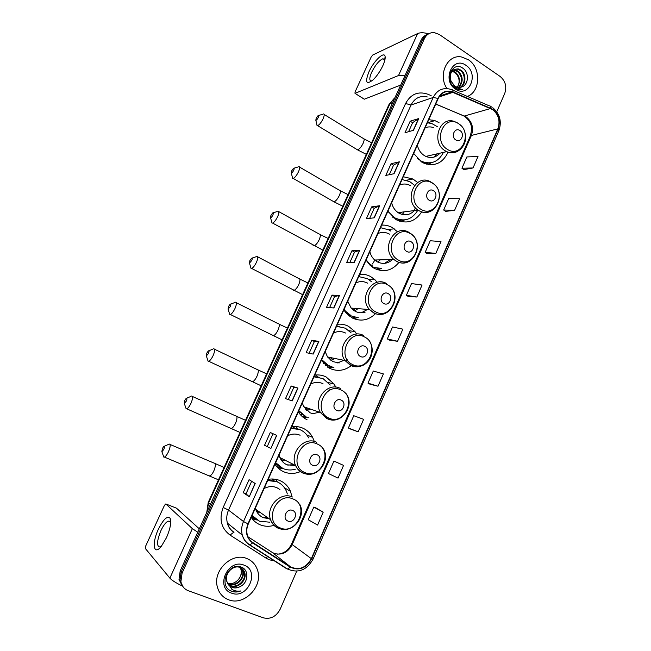 <?xml version="1.0" encoding="UTF-8"?>
<svg xmlns="http://www.w3.org/2000/svg" width="651" height="651" viewBox="0 0 651 651"><rect width="100%" height="100%" fill="white"/><g stroke="black" fill="none" stroke-linecap="round" stroke-linejoin="round"><path stroke-width="0.98" d="M291.99 496.721L290.46 491.31C288.279 486.313 284.772 482.741 279.946 480.593C276.252 479.038 272.346 478.623 268.212 479.339M251.221 517.407C253.524 520.833 256.543 523.314 260.278 524.852C264.745 526.594 269.392 526.749 274.209 525.324M314.221 441.24L312.626 437.358C310.421 433.249 307.272 430.23 303.179 428.309C299.566 426.674 295.725 426.169 291.672 426.779M274.966 464.212C277.228 467.67 280.182 470.209 283.844 471.82C289.174 474.018 294.618 473.961 300.184 471.666M335.802 387.158L334.126 384.082L326.037 376.888C322.481 375.179 318.721 374.585 314.742 375.106M298.313 411.912C300.526 415.395 303.431 417.983 307.02 419.675M356.715 334.093L354.901 331.522L348.513 326.314C345.022 324.532 341.336 323.856 337.43 324.279M321.277 360.475L329.805 368.401C337.291 371.705 344.412 370.801 351.182 365.699M377.214 282.314L374.927 279.735L370.614 276.569C367.197 274.722 363.575 273.965 359.743 274.291M343.85 309.892L345.998 312.936L352.215 317.965C360.744 321.814 368.49 320.398 375.464 313.701M397.476 231.805L392.366 227.63C389.013 225.718 385.457 224.88 381.689 225.124M366.057 260.14L370.273 265.462L374.268 268.35C383.805 272.736 392.04 270.759 398.957 262.418M417.625 182.508L412.954 179.009L403.286 176.746M387.906 211.201L395.954 219.55C406.533 224.457 415.135 221.869 421.75 211.77M439.018 122.648L434.892 120.63L428.773 119.654M413.686 153.449L421.555 161.953L423.37 162.953C434.429 166.965 442.672 163.377 448.075 152.171M272.533 478.998L274.071 480.609M292.779 426.633L294.569 428.041M276.512 464.781L275.121 464.448M314.181 376.359L314.588 376.62M301.763 414.842L300.396 414.703M326.599 365.382L325.394 365.431M350.856 316.402L349.945 316.573M374.415 267.984L373.91 268.155M426.307 164.076L426.836 163.621M399.372 221.12L400.446 220.412M376.172 269.278L377.743 268.497M352.248 317.981L354.323 317.273M327.656 367.164L330.163 366.668M337.6 326.208L336.811 325.663M302.512 416.786L305.303 416.616M317.997 376.937L315.589 375.009M276.968 466.848L279.849 467.06M297.955 428.838L295.774 426.535M251.229 517.423L253.971 517.993M277.359 481.919L275.503 479.282M426.901 34.649C424.297 35.602 422.344 37.465 421.042 40.224L180.181 570.96L179.001 579.382L182.142 585.713M428.586 33.86C425.974 34.82 424.021 36.684 422.719 39.451L181.133 572.042L179.945 580.489L183.102 586.844L179.945 580.489L181.133 572.042L422.719 39.451C424.021 36.684 425.974 34.82 428.586 33.86M432.793 120.036L434.502 120.744M468.443 59.778L461.592 56.987C447.367 53.935 437.529 74.987 446.985 88.577C437.529 74.987 447.367 53.935 461.592 56.987L468.443 59.778C481.276 67.834 480.56 91.718 467.369 96.429C480.56 91.718 481.276 67.834 468.443 59.778M449.141 91.425L450.142 92.466L449.141 91.425M246.9 558.566C232.252 551.991 212.731 570.195 217.263 586.632C218.915 593.077 222.691 597.455 228.599 599.774C244.149 606.236 263.338 586.323 257.536 570.195C255.713 564.604 252.165 560.731 246.9 558.566C232.252 551.991 212.731 570.195 217.263 586.632C218.915 593.077 222.691 597.455 228.599 599.774C244.149 606.236 263.338 586.323 257.536 570.195C255.713 564.604 252.165 560.731 246.9 558.566M492.563 109.555C498.666 114.6 500.424 121.053 497.828 128.898L311.341 558.639C306.019 567.949 299.069 570.675 290.484 566.818L252.84 542.584C250.13 540.802 248.3 538.271 247.347 534.992C246.379 531.338 246.696 527.668 248.283 523.982L438.18 98.578C441.248 92.702 445.78 90.481 451.77 91.913L492.563 109.555M492.693 109.246L452.99 91.994C446.423 89.765 441.394 91.905 437.895 98.399L247.958 523.843C244.996 531.9 246.55 538.255 252.621 542.918L290.273 567.151C299.078 571.098 306.198 568.299 311.65 558.761L498.088 129.069C500.749 121.029 498.951 114.421 492.693 109.246M323.189 512.182L313.815 507.08L308.273 519.742L317.582 525.064L323.189 512.182L316.06 507.992M343.557 465.4L333.93 461.063L328.47 473.546L338.032 478.094L343.557 465.4L336.128 462.047M350.531 429.05L358.172 431.816L363.616 419.309L353.753 415.712L348.375 428.016L350.604 429.082M370.102 384.253L378.019 386.222L383.382 373.902L373.283 371.021L367.986 383.146L370.167 384.285M463.821 169.634L473.025 167.958L478.013 156.5L466.865 156.94L461.933 168.235L463.886 169.683M445.61 211.355L454.569 210.363L459.63 198.734L448.677 198.555L443.673 210.004L445.666 211.396M427.129 253.654L435.844 253.377L440.979 241.586L430.23 240.756L425.152 252.368L427.194 253.703M408.389 296.563L416.852 297.011L422.06 285.048L411.522 283.559L406.37 295.334L408.462 296.604M389.379 340.091L397.574 341.287L402.863 329.154L392.537 326.981L387.312 338.927L389.453 340.131M496.762 111.76L504.712 93.508C506.983 86.656 505.445 80.96 500.106 76.436L439.344 34.511L434.307 32.599C429.863 32.355 426.56 34.373 424.395 38.678L182.085 573.124L180.905 581.603C181.8 586.103 184.298 589.163 188.399 590.783L263.281 617.807C270.531 619.516 276.162 616.652 280.174 609.206L296.726 571.187M292.218 400.91L285.512 398.615L291.176 386.01L297.971 388.069L292.218 400.91M270.906 448.449L264.534 445.284L270.287 432.492L276.748 435.413L270.906 448.449L276.569 435.332M249.268 496.729L243.238 492.669L249.081 479.673L255.2 483.49L249.268 496.729L255.029 483.384M354.217 262.556L346.576 262.735L351.996 250.676L359.718 250.285L354.217 262.556M374.276 217.808L366.342 218.76L371.68 206.88L379.696 205.724L374.276 217.808M394.034 173.719L385.815 175.428L391.08 163.718L399.372 161.814L394.034 173.719M413.499 130.281L405.012 132.723L410.195 121.176L418.764 118.547L413.499 130.281M313.196 354.087L306.173 352.647L311.748 340.229L318.868 341.441L313.196 354.087M333.865 307.98L326.525 307.362L332.026 295.123L339.448 295.521L333.865 307.98M332.026 295.123L334.606 296.49L339.448 295.521M311.748 340.229L314.376 341.547L318.868 341.441M410.195 121.176L412.612 122.714M408.584 131.697L412.628 122.681L418.764 118.547M391.08 163.718L393.538 165.216M389.274 174.712L393.546 165.191L399.372 161.814M371.68 206.88L374.179 208.336M369.678 218.362L374.187 208.312L379.696 205.724M351.996 250.676L354.535 252.092M349.79 262.662L354.543 252.067L359.718 250.285M243.238 492.669L246.021 493.824L249.105 496.607M264.534 445.284L270.726 448.36M291.176 386.01L293.845 387.28L297.971 388.069M397.574 341.287L387.312 338.927M416.852 297.011L406.37 295.334M435.844 253.377L425.152 252.368M454.569 210.363L443.673 210.004M473.025 167.958L461.933 168.235M378.019 386.222L367.986 383.146M358.172 431.816L348.375 428.016M333.93 461.063L336.201 462.08M313.815 507.08L316.134 508.024M329.609 307.622L334.614 296.474M309.127 353.257L314.384 341.539M288.328 399.584L293.853 387.28M267.268 446.496L273.005 433.721M246.021 493.832L251.652 481.276M452.242 70.894L455.521 72.277C460.037 76.639 460.615 81.619 457.246 87.218C459.988 82.84 459.712 78.454 456.424 74.059L454.837 72.53L452.038 71.236L452.722 70.975M453.438 69.836L455.464 69.942L458.271 71.252C463.3 76.509 463.463 81.936 458.752 87.519M453.12 70.064L457.58 71.504C462.495 76.541 462.755 81.871 458.369 87.494M461.6 87.039C468.663 84.996 469.338 72.839 463.252 68.51C452.754 59.957 443.608 80.04 454.707 87.795L458.548 89.651L462.739 89.692L455.041 87.161L451.013 81.131L454.854 86.192L457.441 87.34L461.25 87.169M451.013 81.131C449.198 73.164 451.607 69.087 458.231 68.9L461.046 70.21C466.523 73.905 466.181 84.695 460.208 87.437M454.414 69.283L457.539 69.161L460.355 70.471C465.668 74.084 465.555 84.492 459.85 87.486M465.961 65.352C452.746 55.506 441.533 80.545 455.423 89.081C468.704 98.626 479.592 73.921 465.961 65.352M368.897 71.911C373.674 61.072 384.375 50.762 385.115 56.547C385.433 58.566 384.676 61.625 382.837 65.71C380.127 71.39 376.896 76.094 373.153 79.813C366.244 85.094 364.829 82.465 368.897 71.911M384.741 60.527L382.967 58.72C379.224 60.291 375.464 64.799 371.688 72.237C369.215 78.022 369.174 80.895 371.583 80.854L372.226 80.651M428.667 33.811C423.891 32.501 420.212 32.42 417.608 33.567L372.746 55.018L371.16 57.052L355.039 92.003L355.007 93.353L364.34 99.188L400.69 85.069M405.166 75.207L398.518 75.524L355.088 93.329M316.166 118.254L315.825 120.24C316.492 120.256 317.314 119.312 318.298 117.424C318.982 115.772 318.917 115.154 318.095 115.593L316.166 118.254M323.327 113.949C324.589 113.884 324.507 115.504 323.083 118.816C321.187 122.575 319.364 124.862 317.623 125.667L317.061 125.619L316.744 124.26M455.79 139.916C460.981 143.529 465.278 133.732 459.915 130.55C454.732 126.888 450.386 136.734 455.79 139.916M417.356 145.23C418.438 149.803 420.774 153.262 424.371 155.613L425.852 156.411C431.263 158.575 435.967 157.501 439.962 153.18M417.112 158.258L421.71 161.399C431.247 164.866 438.481 161.863 443.412 152.399M437.277 126.636L431.995 123.641L427.39 122.746M421.189 161.725C424.509 163.181 427.862 163.507 431.239 162.717M426.397 156.647L426.739 156.207M433.761 157.168L437.496 153.75M433.688 127.645C430.783 126.611 427.935 126.66 425.136 127.799M439.515 153.286L438.888 154.32M426.787 164.207L427.658 163.556M430.938 162.848L428.399 164.54M291.664 170.879L291.306 173.028C291.941 173.052 292.738 172.157 293.682 170.334C294.407 168.552 294.342 167.893 293.479 168.34L291.664 170.879M298.711 166.599C300.054 166.534 299.973 168.292 298.451 171.856C296.636 175.469 294.903 177.658 293.243 178.423L292.657 178.382L292.299 176.966M429.221 200.248C434.542 203.739 438.929 193.746 433.436 190.694C428.13 187.162 423.687 197.204 429.221 200.248M391.65 202.819C392.659 207.042 394.799 210.306 398.087 212.617L398.827 213.08C404.621 216.034 409.829 215.196 414.451 210.566M388.232 211.754L394.506 217.727C404.271 222.203 412.067 219.664 417.901 210.135M414.207 185.055L409.78 181.637L402.033 179.546M400.194 213.78L401.74 212.161M381.974 225.1L384.611 225.148M392.667 217.157L393.717 217.825M410.626 185.69C406.989 183.712 403.311 183.501 399.584 185.047M415.468 207.864L413.295 211.713M402.212 214.48L403.872 212.462M399.722 221.234L401.203 220.396M404.548 219.924L401.171 221.633M270.922 215.416L270.556 217.711C271.166 217.743 271.931 216.873 272.842 215.107C273.607 213.227 273.542 212.519 272.655 212.975L270.922 215.416M277.887 211.144C279.303 211.087 279.206 212.95 277.603 216.742C275.861 220.233 274.201 222.349 272.606 223.081L272.012 223.057L271.613 221.6M406.696 251.424C412.116 254.801 416.575 244.638 410.976 241.7C405.565 238.282 401.049 248.503 406.696 251.424M369.858 251.628C370.663 255.013 372.274 257.804 374.699 260.009L377.189 261.783C382.747 264.501 387.85 263.745 392.504 259.513M390.852 231.105L389.07 229.941L380.55 227.671M377.71 262.06L380.274 259.855M384.643 263.346L390.218 259.578M376.213 261.189L377.019 259.944M373.853 268.114L374.471 267.968M372.372 263.972L373.454 262.443M373.568 262.263L374.789 260.091M368.433 263.533L372.16 266.267M366.179 259.879L369.451 263.761L372.917 266.259M389.477 234.124C385.701 232.057 381.844 231.87 377.922 233.563M392.887 258.496L391.438 260.481M376.416 269.376L378.451 268.529M381.738 268.367L377.735 269.848M249.87 260.628L249.479 263.077L251.693 260.563C252.49 258.569 252.433 257.812 251.514 258.284L249.87 260.628M256.763 256.339C258.235 256.299 258.13 258.292 256.437 262.312C254.769 265.698 253.166 267.732 251.652 268.44L251.042 268.415L250.611 266.926M383.773 303.488C389.306 306.751 393.839 296.408 388.126 293.601C382.601 290.289 378.011 300.689 383.773 303.488M347.715 301.234L351.166 308.086L355.186 311.284C358.4 312.919 361.712 313.212 365.138 312.163M371.339 281.582L367.4 278.669L358.717 276.585M354.608 310.966L358.034 308.639M361.346 312.781L367.587 309.42M353.542 310.258L355.104 308.403M349.807 316.476L350.783 316.378M352.419 309.355L353.151 308.24M343.964 310.079L350.254 315.515M344.11 309.323L345.51 311.186L350.979 315.589M367.685 283.169C363.828 281.175 359.905 281.077 355.91 282.876M352.411 318.062L354.99 317.354M358.205 317.525L353.599 318.616M228.501 306.523L228.086 309.144L230.218 306.711C231.056 304.611 231.007 303.797 230.063 304.269L228.501 306.523M235.32 302.21C236.858 302.194 236.728 304.318 234.946 308.59C233.335 311.853 231.813 313.831 230.356 314.498L229.754 314.482L229.282 312.976M360.451 356.463C366.098 359.604 370.712 349.082 364.877 346.397C359.246 343.207 354.567 353.786 360.451 356.463M325.199 351.67L327.526 356.96L332.824 361.606L339.171 362.965M351.149 332.93L345.372 328.202L336.526 326.306M330.903 360.442L334.883 358.465M337.405 362.916L344.013 360.345M330.163 359.865L332.303 357.936M325.199 365.252L326.46 365.317M329.276 359.067L330.578 357.586M339.285 326.379L336.575 326.192M321.448 360.084L327.982 365.569M321.667 359.588L328.674 365.724M345.526 333.019C341.596 331.107 337.6 331.107 333.54 333.003M347.154 359.653L345.876 360.866M327.754 367.229L330.789 366.806M333.922 367.343L328.82 367.88M206.798 353.127L206.359 355.934L208.41 353.574C209.288 351.361 209.248 350.49 208.287 350.962L206.798 353.127M213.561 348.773C215.147 348.781 215.001 351.052 213.121 355.576C211.575 358.742 210.11 360.646 208.735 361.281L208.125 361.281L207.62 359.759M336.713 410.374C342.475 413.393 347.178 402.684 341.222 400.129C335.477 397.053 330.716 407.827 336.713 410.374M302.308 402.961L303.765 406.745L310.088 412.775L312.431 413.613M330.26 385.058L322.977 378.548L313.961 376.856M306.654 410.472L310.73 409.162M312.838 413.702L319.413 412.173M306.133 409.959L308.493 408.389M300.184 414.467L301.6 414.736M305.425 409.178L306.971 407.86M319.405 377.271L314.059 376.628M298.679 411.09L305.343 416.453M298.858 410.691L306.003 416.697M323.002 383.708C318.998 381.877 314.929 381.966 310.787 383.976M329.097 389.55L329.398 390.388M322.668 412.002L321.952 412.522M302.56 416.835L305.897 416.827M308.916 417.747L303.512 417.592M184.762 400.455L184.29 403.449L186.259 401.171C187.187 398.827 187.154 397.899 186.17 398.371L184.762 400.455M191.475 396.044C193.111 396.085 192.94 398.502 190.963 403.303C189.474 406.362 188.066 408.201 186.756 408.812L186.153 408.812L185.625 407.29M312.561 465.237C318.437 468.126 323.221 457.23 317.151 454.813C311.276 451.867 306.434 462.828 312.561 465.237M279.027 455.106L279.84 457.523C281.362 460.916 283.73 463.341 286.961 464.798L295.578 465.546C297.181 469.086 299.639 471.609 302.984 473.114M275.666 462.649L282.949 468.525C286.945 470.209 291.103 470.429 295.408 469.184M308.696 437.895C306.719 434.184 303.895 431.467 300.209 429.733L291.021 428.244M281.997 461.046L285.643 460.477M287.742 465.107L293.853 464.659M281.574 460.509L283.722 459.5M274.982 464.179L276.35 464.643M294.521 428.032L292.445 426.674M280.988 459.671L282.355 458.809M299.248 429.334L291.168 427.919M275.528 462.959L281.362 467.735M300.095 435.242C296.018 433.493 291.868 433.68 287.652 435.804M307.313 443.095L307.443 443.738M297.694 464.781L297.125 465.091M277.009 466.889L280.41 467.345M283.299 468.671L277.855 467.768M162.376 448.523L161.871 451.713L163.759 449.515C164.727 447.05 164.719 446.049 163.726 446.513L162.376 448.523M169.057 444.031C170.733 444.112 170.529 446.692 168.446 451.778C167.014 454.74 165.671 456.514 164.426 457.1L163.824 457.108L163.279 455.594M287.97 521.085C293.975 523.843 298.842 512.752 292.641 510.474C286.652 507.658 281.72 518.823 287.97 521.085M255.355 508.154L255.705 509.334C257.145 513.322 259.725 516.113 263.452 517.708L269.107 518.701M279.914 489.503L276.805 487.648C272.647 485.996 268.415 486.281 264.119 488.51M252.075 515.494L259.505 521.231L269.799 522.2M287.351 493.954L286.489 491.432C284.544 486.932 281.395 483.717 277.057 481.789L267.691 480.503M278.636 482.562L276.431 481.423L267.895 480.064M257.047 512.207L259.83 512.215M262.223 517.138L267.537 517.602M256.649 511.523L258.17 511.051M274.047 480.601L272.224 478.998M256.16 510.514L256.917 510.181M251.986 515.698L255.517 518.961M257.226 520.108L252.002 518.513M251.27 517.488L254.508 518.367M158.429 529.133C163.531 519.034 167.437 515.429 170.139 518.302C171.506 522.314 170.285 528.775 166.477 537.685L161.342 546.303C153.514 556.361 151.634 543.243 158.429 529.133M170.676 523.176L170.31 521.98L168.235 521.101C165.907 522.11 163.466 525.284 160.919 530.614C156.745 541.103 156.46 546.58 160.073 547.035L161.31 546.344M197.766 532.217L192.37 528.653L165.802 503.939L164.434 505.388L145.726 545.953L145.295 548.427L169.862 578.129L192.37 528.653M182.402 586.055C176.022 582.962 171.84 580.326 169.862 578.129M176.47 508.171L199.304 528.824M241.497 568.242L242.961 571.22C245.321 578.462 236.118 587.414 228.77 584.126L227.679 583.613M241.236 568.079L242.514 570.805C244.866 578.039 235.678 586.974 228.338 583.695L227.533 583.337M227.394 583.052L232.065 587.422C234.751 588.341 237.46 588.056 240.186 586.551C248.536 582.8 249.097 569.999 241.619 567.249C228.737 561.3 217.768 585.42 231.056 591.067L231.707 591.336C234.629 592.361 237.639 592.239 240.74 590.97C237.525 591.515 234.572 590.97 231.894 589.342L226.784 581.4C224.286 573.645 233.172 564.547 239.95 567.477C242.375 568.396 243.987 570.195 244.776 572.872C247.136 580.155 237.892 589.163 230.511 585.867L228.346 584.655M242.229 568.787L244.32 572.457C246.68 579.732 237.444 588.724 230.072 585.428L228.167 584.403M240.186 586.551C237.314 587.967 234.523 588.178 231.821 587.178L228.932 585.347M243.979 565.141C227.972 558.159 214.724 587.731 231.553 593.126C247.64 599.742 260.449 570.642 243.979 565.141M240.406 567.656L241.171 569.576C241.936 572.636 241.228 575.663 239.063 578.649C241.114 575.663 241.724 572.554 240.894 569.324L240.186 567.566M239.063 578.649C236.321 582.287 232.838 583.955 228.623 583.638M240.74 590.97C236.638 592.418 232.944 592.166 229.657 590.221M421.042 40.224L424.395 38.678M180.181 570.96L182.085 573.124M394.962 97.707L389.884 103.826L392.626 102.842M388.94 104.648L389.884 103.826L208.621 502.897L210.419 504.322M208.239 502.377L208.621 502.897L206.928 512.028M290.484 566.818L272.151 552.373L274.177 553.415C281.883 555.474 287.88 552.577 292.153 544.716L471.389 135.449C473.895 127.954 472.187 121.81 466.279 117.017L435.755 104.005M247.982 536.79L271.915 552.227M497.828 128.898L471.389 135.449L470.168 136.344M275.015 561.007L269.27 559.779L266.113 558.176L230.023 535.065C221.153 528.287 218.874 519.083 223.179 507.446L405.589 103.509C410.732 94.086 418.121 90.977 427.748 94.192L431.149 95.632M452.779 90.155L489.243 105.828C490.309 105.69 490.805 106.471 490.716 108.172M247.958 523.843L243.498 521.524L433.184 97.471L437.895 98.399M252.621 542.918L249.894 544.887L249.178 544.7C245.769 542.454 243.474 539.264 242.286 535.114C241.122 530.606 241.529 526.073 243.498 521.524L228.534 510.107C226.638 514.445 226.255 518.766 227.378 523.087C228.517 527.041 230.723 530.109 234.002 532.266M427.3 96.958C420.131 95.355 414.711 98.032 411.041 104.998L433.184 97.471C436.984 90.204 442.582 87.429 449.987 89.13L451.656 89.675C452.665 89.496 453.112 90.269 452.99 91.994M290.273 567.151L287.514 569.031L286.757 568.811L249.341 544.806M311.65 558.761L313.115 559.038L498.837 130.745L498.088 129.069M405.589 103.509L411.041 104.998L228.534 510.107L223.179 507.446M233.872 532.184L230.023 535.065M267.667 556.296L266.113 558.176M252.84 542.584L250.79 540.94M311.341 558.639L291.542 544.09L470.242 136.189C471.885 129.549 473.497 123.397 464.261 116.057L490.626 108.505M452.901 92.328L439.002 97.015M462.365 115.26L435.722 104.087M291.558 544.041L291.542 544.09C288.45 550.372 283.706 553.732 277.31 554.172M333.662 307.964L339.228 295.53M354.006 262.565L359.49 250.326M374.056 217.833L379.452 205.789M393.806 173.768L399.12 161.904M413.263 130.346L418.503 118.661M313.001 354.046L318.656 341.425M292.03 400.845L297.776 388.02M398.518 75.524L417.608 33.567M356.577 149.282L357.554 149.868C359.417 149.177 361.281 146.98 363.136 143.285C364.495 140.014 364.487 138.37 363.095 138.346L324.182 114.47M447.31 149.291C461.551 159.039 473.187 132.413 458.597 123.706C444.438 113.616 432.419 140.632 447.31 149.291M457.653 122.99L454.837 121.704C439.677 115.097 430.547 142.471 445.203 150.796L446.732 151.634C450.63 153.351 454.374 153.188 457.97 151.146M424.843 163.588L431.654 162.628M332.986 201.24L334.012 201.834C335.794 201.167 337.568 199.06 339.334 195.512C340.782 191.996 340.774 190.222 339.293 190.19L299.615 167.12M420.872 209.256C435.446 218.655 447.318 191.492 432.378 183.151C417.885 173.394 405.614 200.964 420.872 209.256M431.336 182.272L431.011 182.093C415.753 172.295 402.603 200.467 418.048 210.118L418.813 210.607C422.922 212.901 427.023 213.04 431.117 211.014M396.752 219.989L404.702 219.908M313.025 245.224L314.091 245.801C315.8 245.167 317.501 243.132 319.202 239.698C320.723 235.963 320.715 234.067 319.161 234.026L278.823 211.656M398.445 260.107C413.312 269.213 425.38 241.586 410.154 233.554C395.36 224.09 382.886 252.14 398.445 260.107M409.154 232.513C394.791 223.138 380.355 248.356 393.871 259.472L396.435 261.328C400.316 263.395 404.238 263.557 408.193 261.824M372.714 267.398L381.535 268.375M292.779 289.874L293.87 290.444C295.505 289.833 297.133 287.864 298.76 284.544C300.371 280.573 300.363 278.563 298.736 278.506L257.715 256.844M375.627 311.837C390.795 320.626 403.075 292.535 387.54 284.829C372.453 275.666 359.759 304.204 375.627 311.837M386.604 283.6C373.015 275.129 358.099 297.556 369.524 309.575L373.674 312.911C377.271 314.734 380.949 314.946 384.717 313.538M348.179 315.174L357.09 317.444M272.224 335.216L273.33 335.761C274.893 335.175 276.455 333.279 278.018 330.065C279.71 325.85 279.71 323.71 278.018 323.637L236.297 302.699M352.419 364.462C367.896 372.925 380.387 344.346 364.536 336.982C349.148 328.137 336.233 357.171 352.419 364.462M363.673 335.574C350.726 327.909 335.574 347.992 345.038 360.556L350.515 365.39C353.77 366.961 357.139 367.221 360.621 366.163M323.327 363.331L332.441 367.066M251.351 381.266L252.474 381.787C253.955 381.226 255.452 379.387 256.958 376.278C258.74 371.811 258.748 369.532 256.99 369.426L214.545 349.245M328.804 418.007C344.599 426.136 357.301 397.061 341.14 390.047C325.435 381.527 312.293 411.074 328.804 418.007M340.343 388.452C327.909 381.494 312.667 399.698 320.422 412.522L326.957 418.788L335.875 419.708M298.353 411.969L299.281 412.921M230.169 428.032L231.284 428.521C232.7 427.976 234.124 426.202 235.572 423.199C237.444 418.471 237.477 416.038 235.662 415.908L192.452 396.483M304.774 472.496C320.886 480.275 333.817 450.695 317.322 444.039C301.299 435.869 287.921 465.937 304.774 472.496M303.089 473.163L310.413 474.14M316.606 442.249C304.57 435.926 289.337 452.648 295.611 465.555C297.393 469.159 300.087 471.698 303.675 473.171C316.72 479.095 331.099 461.266 323.384 448.848M281.59 467.866L275.243 463.593L282.363 468.256M208.654 475.531L209.76 475.995C211.103 475.466 212.47 473.749 213.862 470.844C215.831 465.839 215.88 463.243 214.016 463.073L170.025 444.446M280.321 527.953C296.766 535.374 309.925 505.266 293.088 498.992C276.732 491.171 263.118 521.793 280.321 527.953M292.445 496.998C280.711 491.236 265.518 506.828 270.556 519.71C272.045 523.868 274.722 526.773 278.579 528.417M251.774 516.17L256.421 519.604M176.616 508.228L165.802 503.939M406.468 180.237L412.954 179.009M427.642 122.762L434.892 120.63M388.102 229.421L394.246 228.859M368.987 279.645L374.927 279.735M349.05 330.732L354.901 331.522M328.307 382.528L334.126 384.082M306.767 434.917L312.626 437.358M284.487 487.811L290.46 491.31M179.001 579.382L180.905 581.603M206.79 512.329L208.222 502.417L389.005 104.494L394.547 97.992M491.83 107.106L490.447 106.349M233.383 532.111C230.291 529.881 228.289 526.879 227.378 523.087L242.286 535.114C243.677 539.386 246.208 542.641 249.894 544.887L287.514 569.031C298.28 573.539 306.808 570.219 313.098 559.063M492.774 107.732C499.927 113.892 501.962 121.534 498.886 130.648M451.77 91.913L439.685 96.006M454.772 70.202L455.464 69.942M457.539 69.161L458.231 68.9M384.684 59.982L385.115 56.547M382.967 58.72L384.651 59.827M364.251 99.212L355.007 93.353M364.064 138.932L371.623 142.756M315.825 120.24L317.061 125.619M366.342 154.385L357.554 149.868L317.623 125.667M425.852 156.411L446.732 151.634C457.417 156.598 468.801 144.384 464.838 132.519M461.038 125.749L458.564 123.576M420.953 161.562L421.71 161.399M318.632 115.439L322.538 114.356M425.575 163.637L431.41 162.677M340.31 190.767L348.065 194.608M291.306 173.028L292.657 178.382M342.784 206.229L334.012 201.834L293.243 178.423M432.321 182.866C448.075 192.484 434.844 220.054 418.87 210.599L418.048 210.118L398.087 212.617M392.553 217.06L393.31 216.97M294.024 168.178L297.914 167.022M397.053 220.144L404.352 219.948M328.145 238.461L320.211 234.604M270.556 217.711L272.012 223.057M322.855 250.106L272.606 223.081M410.708 233.563C425.925 243.466 412.465 270.238 396.638 261.303L393.871 259.472L374.699 260.009M368.694 263.777L369.451 263.761M273.2 212.804L277.09 211.575M307.931 282.941L299.818 279.067M249.479 263.077L251.042 268.415M302.617 294.651L251.652 268.44M389.851 286.049C402.92 297.084 388.948 320.951 374.008 312.887L369.524 309.575L351.166 308.086M344.794 311.121L345.51 311.186M252.067 258.097L255.965 256.787M287.433 328.063L279.116 324.182M228.086 309.144L229.754 314.482M282.07 339.871L230.356 314.498M368.352 339.472C372.462 344.835 373.275 350.751 370.785 357.212C369.207 360.564 366.871 363.128 363.779 364.91C360.621 366.757 356.357 366.912 350.979 365.382L345.038 360.556L327.526 356.96M230.6 304.082L234.523 302.666M266.633 373.853L258.105 369.947M206.359 355.934L208.125 361.281M261.206 385.799L208.735 361.281M346.194 393.749C355.446 405.947 341.091 425.355 327.534 418.805L320.422 412.522L303.765 406.745M208.808 350.759L212.771 349.237M245.525 420.31L236.777 416.396M184.29 403.449L186.153 408.812M240.007 432.443L186.756 408.812M279.84 457.523L295.611 465.555M186.682 398.16L190.702 396.516M224.099 467.459L215.123 463.536M161.871 451.713L163.824 457.108M218.484 479.82L164.426 457.1M299.965 504.769C306.369 517.276 292.014 533.885 279.369 528.522C275.235 526.919 272.297 523.982 270.556 519.71L255.705 509.334M164.215 446.301L168.3 444.503M251.799 516.121L255.713 519.107M170.31 521.98L170.139 518.302M168.235 521.101L170.261 521.882M242.514 570.805L242.961 571.22M244.32 572.457L244.776 572.872"/></g></svg>
